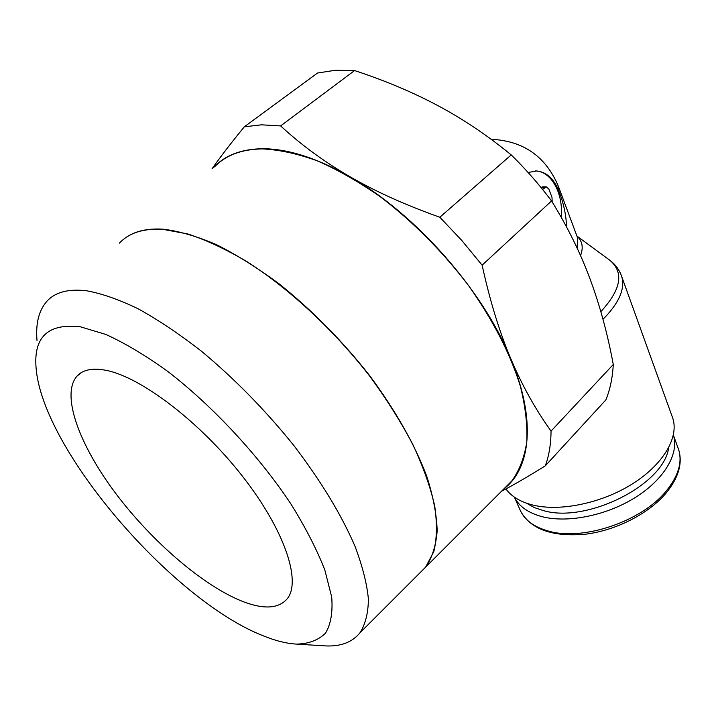 <?xml version="1.0" encoding="UTF-8"?>
<svg xmlns="http://www.w3.org/2000/svg" width="716" height="716" viewBox="0 0 716 716"><rect width="100%" height="100%" fill="white"/><g stroke="black" fill="none" stroke-linecap="round" stroke-linejoin="round"><path stroke-width="1.07" d="M673.371 435.095L673.407 435.194C679.278 453.488 664.421 479.129 635.71 497.226C607.043 515.341 568.37 523.226 542.665 516.818C528.56 513.157 519.136 506.597 514.401 497.146M668.619 447.822C664.117 484.508 587.272 523.396 543.766 510.705L534.297 507.572L526.475 503.178M576.962 236.182C582.403 241.024 583.594 247.494 580.533 255.603M609.164 259.765L609.423 259.953C624.021 271.865 621.479 288.763 601.78 310.637L600.822 311.612M671.975 416.023L672.87 418.493C678.974 437.664 662.998 464.738 632.273 483.98C601.592 503.241 560.333 511.743 533.098 505.12C520.55 501.997 511.493 496.609 505.917 488.938M213.753 167.41C224.949 155.372 241.032 149.152 262.02 148.731C287.429 148.597 316.749 157.923 349.972 176.718C324.339 161.852 301.221 144.918 280.627 125.918L261.447 124.826L244.299 126.821L317.528 73.023L335.106 70.293L354.572 70.562C385.119 80.595 412.935 92.31 438.031 105.708C463.091 119.053 487.489 135.449 511.224 154.907C525.857 169.271 539.309 184.621 551.562 200.945C567.502 226.757 580.318 252.73 590.02 278.882C599.775 305.079 607.526 333.611 613.281 364.489C612.574 377.753 610.095 389.558 605.852 399.913L545.288 465.848C549.02 455.824 550.944 444.251 551.043 431.113C535.335 409.221 521.848 384.922 510.58 358.224C536.427 419.442 530.851 468.497 503.867 488.903M244.299 126.821C230.803 143.352 220.045 157.332 212.052 168.77M37.026 340.565C35.54 323.668 38.78 310.628 46.746 301.445C55.078 292.155 68.414 288.602 86.752 290.786C102.048 293.614 119.286 299.664 138.465 308.954C158.505 320.079 179.403 334.086 201.151 350.974C234.49 378.657 265.421 410.214 293.945 445.638C321.09 481.25 341.442 514.813 355.02 546.335C362.466 566.123 366.932 583.71 368.409 599.104C368.239 613.03 365.411 624.28 359.942 632.846C352.2 642.261 340.753 646.611 325.601 645.913L322.63 645.725M419.603 573.176L425.635 567.153L433.806 551.633C436.948 538.808 437.243 523.593 434.702 505.97C430.441 487.14 423.192 466.725 412.953 444.726C401.067 422.136 386.667 399.295 369.751 376.186C334.193 330.345 289.541 288.843 246.886 261.6C225.853 249.204 206.11 239.976 187.655 233.917L162.702 229.317C143.442 228.279 129.005 232.888 119.411 243.127M263.649 635.978C173.093 600.993 42.781 450.355 36.104 368.239C33.375 336.923 48.142 323.113 80.407 326.809L105.735 334.408C124.933 343.116 145.643 355.485 167.866 371.506C212.903 406.223 258.807 455.653 290.812 503.813C305.562 527.549 316.911 549.637 324.849 570.079L331.696 596.983C332.904 612.323 330.81 624.415 325.422 633.257C318.351 640.158 308.82 643.774 296.818 644.114C286.991 643.639 275.937 640.927 263.649 635.978M123.546 239.323C133.042 231.59 146.162 228.198 162.908 229.156C178.893 231.062 196.676 236.19 216.232 244.55C236.566 254.744 257.563 267.882 279.231 283.948C312.31 310.44 342.552 341.12 369.957 375.998C395.912 411.172 414.886 444.734 426.888 476.686C433.296 496.832 436.724 514.911 437.172 530.932C435.981 545.547 432.195 557.558 425.805 566.974L419.773 573.006M214.782 166.586C225.943 155.166 241.713 149.268 262.092 148.892C278.909 149.653 297.31 153.636 317.313 160.832C337.961 169.88 359.047 181.927 380.581 196.954C413.257 221.933 442.595 251.486 468.595 285.639C493.047 320.204 510.293 353.704 520.344 386.121C525.455 406.661 527.602 425.322 526.779 442.085C524.345 457.524 519.368 470.475 511.851 480.919L504.986 487.793M106.219 370.36C141.115 377.126 200.256 422.171 242.33 476.059C284.556 529.938 301.499 580.998 287.34 598.63C278.873 608.6 264.213 609.629 243.35 601.726C204.078 586.583 152.168 541.914 115.643 493.315C79.199 444.833 60.663 394.623 77.024 376.097C82.949 369.635 92.686 367.729 106.219 370.36M528.104 172.484L536.678 170.972C546.487 171.992 553.889 178.723 558.892 191.181C563.564 202.87 566.132 214.836 566.607 227.061M542.585 189.409L546.389 186.876L548.895 189.176L551.982 197.365L552.206 201.984M541.01 187.476L542.773 186.804L546.389 186.876M535.38 170.945L535.738 170.963C551.535 171.384 563.653 194.117 561.129 217.109M349.972 176.718C415.37 213.636 482.942 290.32 510.58 358.224C499.338 331.571 489.86 300.55 482.128 265.171L461.838 240.513L439.839 217.243C405.533 205.062 375.569 191.548 349.972 176.718M501.486 491.292C513.462 485.045 528.068 476.561 545.288 465.848M280.627 125.918L354.572 70.562M613.281 364.489L551.043 431.113M482.128 265.171L551.562 200.945M511.224 154.907L439.839 217.243M677.846 447.428L678.714 449.818C682.42 462.366 678.338 475.997 666.471 490.72C642.234 521.194 583.522 541.117 548.93 531.209C533.662 527.074 523.897 519.637 519.637 508.897L514.553 497.441M621.049 274.702L621.801 276.806C625.032 288.351 619.6 301.651 605.512 316.705L602.97 319.246M557.889 184.97L558.892 191.181M576.998 236.28L577.561 237.784L577.15 248.148M541.036 187.511L544.59 187.583M673.407 435.194L678.714 449.818C682.724 463.189 678.616 477.491 666.39 492.742C649.036 513.64 615.894 530.565 585.07 534.261C552.358 536.973 530.923 529.357 520.747 511.412M576.917 236.065L609.423 259.953M609.012 259.657C615.178 264.043 619.438 269.762 621.801 276.806L672.87 418.493M491.14 139.28C523.423 140.801 545.843 156.5 558.408 186.375L577.561 237.784M536.678 170.972L535.738 170.963M81.669 372.392L77.024 376.097M425.805 566.974L511.851 480.919M296.818 644.114L325.601 645.913M359.942 632.846L425.635 567.153"/></g></svg>
